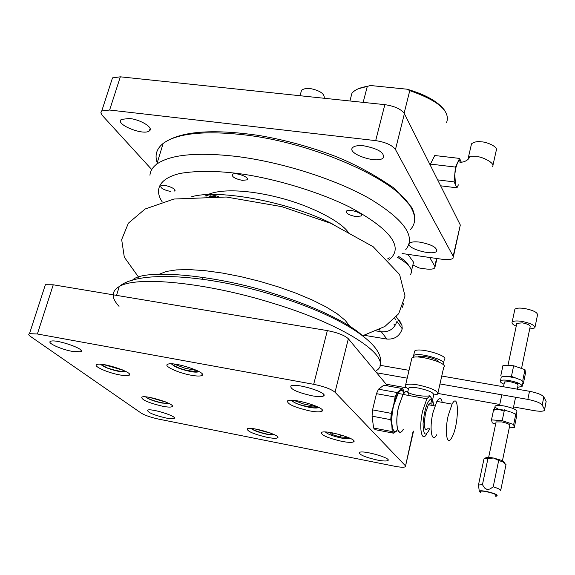 <?xml version="1.0" encoding="UTF-8"?>
<svg xmlns="http://www.w3.org/2000/svg" width="575" height="575" viewBox="0 0 575 575"><rect width="100%" height="100%" fill="white"/><g stroke="black" fill="none" stroke-linecap="round" stroke-linejoin="round"><path stroke-width="0.86" d="M165.629 401.947L164.86 401.645M169.028 403.478L161.999 403.061C153.604 401.156 148.142 399.093 145.612 396.865M149.32 397.339L165.176 401.875M106.037 364.988L104.938 364.794M122.367 369.847L122.259 370.199L121.066 369.315M126.148 371.63L118.788 371.421C109.192 369.236 103.184 366.85 100.769 364.27M103.644 364.586L123.575 370.365M270.94 433.219L270.142 432.918M274.433 434.722L266.663 434.226C258.736 432.443 253.582 430.531 251.189 428.49C249.263 428.303 266.448 435.778 273.916 434.47M255.013 428.943L270.387 433.126M329.784 432.429L332.019 434.535L340.342 437.029L346.394 437.331L345.359 436.332M350.463 438.445C348.982 439.063 345.963 438.933 341.421 438.057C332.896 436.159 327.57 434.139 325.443 431.997M340.867 434.887L340.342 437.029M332.429 432.874L332.019 434.535M297.562 400.897L296.319 400.71M314.518 405.483L314.309 406.295L312.793 404.836M318.78 407.402C317.45 408.272 314.259 408.243 309.206 407.308C299.417 405.131 293.581 402.795 291.705 400.301M293.933 400.43L303.507 403.952L314.194 406.187M314.331 406.202L316.76 406.424M178.214 364.665L176.295 364.342M194.796 369.538L194.602 370.221L192.841 368.755M198.95 371.515C197.771 372.348 194.911 372.348 190.361 371.515C179.932 369.164 173.722 366.613 171.717 363.867M173.83 364.018L185.172 368.295L197.081 370.552M426.923 433.658C421.64 443.512 418.593 427.829 422.69 410.766L426.902 398.762L429.906 395.772C422.877 397.174 408.365 394.127 407.812 391.762L408.43 389.095M409.113 395.55C407.898 390.59 405.878 390.224 403.068 394.457L398.727 406.36C394.551 423.301 397.871 438.941 403.355 429.194M407.718 391.963C406.41 390.662 404.865 391.446 403.061 394.321L398.691 406.317C394.479 423.394 397.828 439.156 403.355 429.331L403.427 429.209M432.235 405.44L431.811 403.938L432.716 399.941L433.73 405.713M429.906 428.44C425.558 437.273 423.279 435.613 423.071 423.459C424.522 409.055 427.283 400.775 431.343 398.619L431.875 398.834L430.97 402.838L428.404 404.743L425.572 412.821C423.38 426.952 424.321 432.062 428.404 428.152M429.906 395.772L431.875 398.834M403.887 393.113C402.543 389.498 400.617 389.606 398.108 393.429L393.71 405.404C389.771 421.331 392.438 436.942 397.656 429.561M404.297 394.68L403.916 393.214M432.659 399.589L433.651 395.205C434.125 392.811 429.022 390.425 418.348 388.053C413.288 387.205 410.061 387.212 408.667 388.067M404.074 392.876C403.154 390.08 401.832 389.318 400.092 390.59C397.641 392.754 395.471 397.648 393.595 405.267C391.855 413.066 391.28 419.879 391.877 425.723C392.646 431.121 394.242 432.896 396.664 431.042L393.659 433.198L392.179 431.573L373.621 428.037L372.054 416.163L390.734 419.671L391.877 425.723L392.179 431.573M433.838 395.018L437.676 394.148C438.287 391.058 431.732 387.988 418.025 384.948C411.542 383.87 407.409 383.884 405.612 384.991C404.548 385.933 405.504 387.234 408.473 388.894M404.196 392.732L403.664 390.281L402.241 388.513L397.095 392.545L395.09 397.059L393.595 405.267L391.266 413.36L390.734 419.671M437.963 392.876L443.749 367.159C449.319 363.278 415.962 353.711 411.894 358.031L411.563 359.454M436.77 434.686C431.818 444.116 429.036 429.158 432.903 412.864L436.863 401.386C439.393 397.289 441.176 397.613 442.204 402.356M373.621 428.037L375.166 429.662L393.659 433.198M391.266 413.36L372.571 409.882L372.054 416.163M372.571 409.882L376.452 393.674L395.09 397.059M397.095 392.545L378.501 389.189L376.452 393.674M378.501 389.189L383.812 385.214L402.241 388.513M448.184 415.675L452.072 404.139C459.382 390.181 459.015 425.313 451.813 437.539C446.983 447.027 444.367 432.048 448.184 415.675M414.345 352.403L414.661 351.052C418.471 346.933 449.528 355.846 444.317 359.555L443.577 362.832M413.518 357.341L413.598 355.609C417.4 351.541 448.493 360.46 443.289 364.119L442.879 364.392M417.896 357.046C419.067 356.112 421.813 355.997 426.14 356.694C433.435 358.196 437.747 360.007 439.077 362.128M402.141 253.525L442.34 259.296C447.947 260.022 451.526 259.634 453.086 258.132L453.165 256.256L395.463 149.514C392.193 145.144 385.602 142.176 375.683 140.623L109.624 110.033L101.768 110.932L100.826 112.808L102.17 115.295L151.743 169.56M206.842 196.19C207.295 194.982 209.228 194.594 212.642 195.026L218.5 196.506M420.052 242.161C431.688 244.519 437.208 247.537 436.619 251.225C433.09 256.27 404.707 247.969 409.565 243.304C411.111 241.859 414.604 241.478 420.052 242.161M129.454 118.479C140.767 119.578 154.1 127.966 149.371 130.877C143.621 136.016 114.238 124.013 121.433 119.399L129.454 118.479M363.961 145.842C378.278 148.709 384.704 152.72 383.245 157.859C377.696 164.321 345.697 153.41 352.813 147.452C354.753 145.813 358.462 145.274 363.961 145.842M453.387 256.809L460.316 225.012L453.165 256.256M109.624 110.033L120.34 76.82L112.492 77.884L111.643 80.507M120.34 76.82L384.84 104.65L375.683 140.623M395.463 149.514L404.39 113.677C401.199 109.128 394.68 106.123 384.84 104.65M404.39 113.677L460.316 225.012M242.262 180.356L247.049 179.86C250.556 177.495 235.254 171.796 232.429 174.426C231.732 176.82 235.01 178.796 242.262 180.356M162.222 201.904C154.129 189.879 159.016 178.351 180.284 173.391C198.03 170.459 219.276 170.768 244.03 174.318C277.071 179.429 318.485 191.712 349.514 206.993C371.493 218.78 385.602 229.425 391.827 238.927C397.174 247.315 396.125 254.366 388.686 260.065M348.558 232.861C342.211 222.123 310.673 205.282 277.143 197.146C246.244 189.405 216.538 188.478 204.98 196.197M355.774 216.567L361.193 215.984C364.342 213.49 348.888 208.402 346.438 211.133C345.863 213.347 348.975 215.158 355.774 216.567M387.557 258.915L388.937 258.348L389.124 257.586M174.908 190.081L174.613 191.058C177.833 189.031 163.408 183.554 160.835 185.84C160.296 188.032 163.494 189.894 170.423 191.425M215.769 196.377L209.401 196.212M162.172 146.639L159.749 154.553M159.412 274.16L166.427 271.429L176.561 269.883L189.542 269.61L204.944 270.66L222.237 273.024L240.752 276.625L259.778 281.333L278.552 286.961L296.326 293.293L312.405 300.057L326.205 307L337.238 313.842L345.173 320.332L349.823 326.248M333.363 224.423C291.043 202.393 219.384 188.701 191.698 196.722M361.84 335.117C346.955 321.482 309.868 304.642 274.261 293.818C217.63 275.116 142.923 268.144 132.437 280.219M202.12 279.162L202.486 278.588L202.314 279.191M44.814 286.443L45.367 284.733L53.245 284.79L327.348 330.596C337.633 332.609 344.626 335.333 348.342 338.761L387.528 385.875M413.173 431.056L405.368 466.778C403.923 467.518 400.301 467.331 394.5 466.217L158.571 419.103C150.837 417.407 145.022 415.394 141.127 413.066L30.504 336.461C28.577 335.096 28.24 334.161 29.497 333.651L37.375 333.989L53.245 284.79M405.267 465.628L335.024 392.243L348.342 338.761M327.348 330.596L313.684 384.308C324.07 386.457 331.178 389.103 335.024 392.243M313.684 384.308L37.375 333.989M165.888 417.989C153.532 415.006 147.437 412.397 147.595 410.162C151.017 408.013 178.681 416.753 173.995 418.485C172.802 418.974 170.107 418.808 165.888 417.989M377.107 460.022C365.024 457.197 359.109 454.681 359.368 452.467C362.451 449.787 392.294 458.275 387.838 460.561C386.386 461.287 382.806 461.107 377.107 460.022M311.866 395.765C296.887 392.294 289.893 389.016 290.893 385.933C295.96 382.583 329.913 393.199 323.337 396.06C321.504 396.901 317.68 396.8 311.866 395.765M72.45 351.411C60.921 349.42 46.165 342.607 50.665 341.284C55.976 338.754 87.335 349.765 80.651 351.771L72.45 351.411M119.6 374.893C124.265 375.755 127.362 375.899 128.886 375.324C135.556 373.132 102.034 361.819 96.852 364.55C92.496 365.966 107.503 372.737 119.6 374.893M162.682 406.259C167.426 407.165 170.495 407.33 171.889 406.769C177.517 404.728 145.935 394.587 141.737 397.109C141.414 399.762 148.393 402.816 162.682 406.259M309.702 410.902C315.898 412.031 319.923 412.167 321.777 411.312C328.303 408.423 292.546 397.433 287.615 400.832C286.803 403.923 294.163 407.28 309.702 410.902M341.83 441.356C347.983 442.513 351.886 442.685 353.546 441.88C358.98 439.278 325.335 429.403 321.439 432.465C320.994 435.103 327.793 438.071 341.83 441.356M267.174 437.338C272.557 438.373 275.978 438.567 277.43 437.906C282.548 435.699 250.966 426.161 247.293 428.813C247.02 431.279 253.647 434.125 267.174 437.338M191.087 375.216C196.406 376.179 199.956 376.302 201.724 375.59C209.02 372.967 173.434 361.093 167.699 364.284C163.034 365.937 178.178 372.959 191.087 375.216M429.726 257.485L434.801 266.218L434.801 267.864C433.471 269.208 430.265 269.538 425.191 268.87L419.132 267.979L412.886 264.982M446.488 122.834C450.807 111.413 438.567 100.683 409.759 90.642L404.132 113.218M363.156 102.372L367.317 86.358C359.72 87.573 354.595 89.894 351.922 93.337L350.276 99.583M409.759 90.642L407.05 89.197L370.544 85.524L367.317 86.358M444.245 109.861C437.625 101.365 425.227 94.472 407.05 89.197M370.544 85.524L358.29 88.773M479.27 491.23L478.472 485.005L482.447 484.682L487.974 458.397L483.992 458.843L483.877 459.396M500.624 490.82C501.148 489.864 498.683 488.534 493.213 486.831L489.95 489.037L487.047 489.476L484.567 487.967L482.447 484.682M480.664 492.545L479.32 491.567C479.119 490.568 481.606 490.54 486.781 491.496C495.276 493.551 498.539 495.082 496.584 496.103L495.168 496.146M487.974 458.397L493.609 458.052L490.913 457.614C487.061 457.175 485.278 457.434 485.58 458.383M493.213 486.831L498.69 460.46L493.609 458.052L502.284 460.582L503.01 461.998L506.014 464.6L500.724 490.324M495.571 495.751C501.148 494.902 479.054 489.102 480.477 491.783M498.69 460.46L503.01 461.998M504.857 462.925L502.284 460.582M402.069 307.862L403.621 303.78M410.356 274.642C413.705 269.97 409.314 264.148 397.188 257.162M408.832 265.801C407.344 262.832 403.894 259.677 398.468 256.349M398.525 320.541L399.611 320.713L401.932 325.349L402.241 328.799C399.711 336.152 394.587 339.573 386.874 339.07L364.32 335.311M376.438 330.97L381.354 331.782L386.874 339.07M379.593 329.461L380.104 330.129L378.717 329.899M402.241 328.799L396.937 321.353C394.357 328.799 389.167 332.278 381.354 331.782M396.312 316.775L401.932 325.349M395.737 319.671L394.838 318.413M394.939 87.975L387.5 87.228M391.237 87.601L392.847 87.422M502.428 460.863L509.745 425.478C509.809 424.285 507.15 423.099 501.767 421.921L496.096 421.928L496.009 422.309M509.4 427.146L514.294 427.512L513.676 424.508L502.198 420.663L491.474 419.887L492.272 422.92L495.65 424.048M514.294 427.512L516.501 416.782L516.206 415.243M493.753 409.134L491.474 419.887M504.455 409.838L502.198 420.663M515.904 413.691L513.676 424.508M516.062 415.768L516.896 411.75C517.011 409.774 512.778 407.855 504.182 405.986C499.28 405.174 496.261 405.217 495.125 406.108C494.615 407.589 497.641 409.249 504.196 411.096M521.532 368.474L530.164 326.729C530.294 325.242 527.721 323.955 522.445 322.884L516.81 323.315L516.709 323.804M516.221 326.14C512.835 324.602 511.484 323.258 512.152 322.101C513.396 320.893 516.587 320.642 521.719 321.36C530.696 323.193 535.073 325.371 534.851 327.908L529.676 329.08M500.768 375.863L502.988 365.326L513.655 365.757L524.982 369.668L525.507 373.074L523.343 383.59L523.07 381.929L521.36 380.183L511.441 376.366L502.284 376.381M535.016 327.103L537.488 315.078C537.726 312.477 533.37 310.27 524.414 308.466C519.297 307.769 516.106 308.049 514.862 309.3L514.683 310.155M513.655 365.757L511.441 376.366M522.697 383.554L523.343 383.59M522.797 380.255L524.982 369.668M517.126 378.314L506.086 376.107M507.092 381.132L508.207 381.491M514.898 383L518.959 383.345M504.016 384.208C501.041 382.871 499.855 381.764 500.451 380.88C501.594 379.91 504.613 379.809 509.493 380.578C518.039 382.397 522.244 384.359 522.1 386.465L523.07 381.929M522.1 386.465L517.644 387.284M517.256 389.16L518.025 385.43C518.118 384.114 515.495 382.893 510.154 381.75L504.498 381.937L504.404 382.361M411.477 270.89L413.554 262.178L407.84 254.344M492.667 166.484C495.061 162.847 482.353 157.083 478.177 156.767L469.588 156.752L468.33 157.651L468.129 159.311M461.222 162.128L460.482 160.705L459.518 160.36L457.513 162.732L455.817 167.893L454.775 174.498L455.544 184.884L456.96 187.838L458.368 184.848M430.352 165.356L430.459 164.091L434.765 155.516L459.583 158.42L455.429 167.073L454.113 181.901L455.544 184.884M471.198 145.216L471.522 143.829C474.152 141.845 477.502 141.191 481.577 141.867C485.832 141.773 498.698 146.575 496.203 150.693L492.94 165.255M440.615 185.804L456.96 187.838M437.64 179.874L454.113 181.901M430.459 164.091L455.429 167.073M461.272 162.128L459.583 158.42M301.149 91.691L301.573 90.167C304.685 88.198 308.631 87.91 313.418 89.283C320.915 91.324 324.53 94.228 324.257 98.002L324.185 98.267M544.618 409.702L546.135 401.472L543.828 396.937C542.002 394.709 537.223 392.826 529.496 391.287L441.758 376.028M409.033 370.336L379.982 365.283M376.647 372.794L407.201 378.17M439.976 383.942L527.843 399.409C535.584 400.969 540.371 402.838 542.203 405.037L544.532 409.501L544.482 410.385C543.174 411.463 539.666 411.535 533.952 410.593L513.576 406.949M499.754 404.484L438.085 393.465M406.841 387.888L386.12 384.186M405.641 249.809C416.35 236.756 404.376 219.715 369.711 198.677C335.318 179.105 281.333 161.942 235.865 156.357C196.636 152.016 170.293 154.589 156.831 164.069C152.598 167.26 150.305 170.983 149.938 175.246M410.5 229.497C415.696 223.74 415.984 216.624 411.369 208.15C398.152 180.263 313.116 142.126 242.125 134.607C203.033 130.539 176.712 133.486 163.156 143.441C156.544 148.752 154.56 155.207 157.212 162.804M119.025 306.346C111.155 297.864 111.234 291.259 119.262 286.537C136.483 275.641 206.799 282.476 273.599 303.463C348.982 326.435 394.572 358.692 376.582 370.494M436.598 258.477L434.801 266.218M499.538 409.515L503.341 410.025M495.269 409.644L498.633 409.457M510.665 411.93L514.467 413.598L516.178 415.114M504.548 410.262L509.702 411.607M527.843 399.409L529.496 391.287M542.203 405.037L543.828 396.937M544.532 409.501L546.135 401.472M145.554 396.858C149.421 399.977 163.983 404.103 168.511 403.219M100.524 364.255L106.835 367.677C106.512 367.871 119.844 372.291 125.731 371.407M291.345 400.293C296.434 404.62 305.49 406.949 318.514 407.265M171.271 363.853C178.868 369.028 188.011 371.529 198.698 371.371M426.902 398.762L403.068 394.457M431.343 398.619L430.912 397.418M403.061 394.321L398.108 393.429M434.865 405.921L428.404 404.743M411.894 358.031L405.612 384.991M452.072 404.139L436.863 401.386M419.441 356.378L419.268 357.118M437.985 360.834L437.819 361.567M414.661 351.052L413.598 355.609M112.492 77.884L101.768 110.932M436.619 251.225L436.935 249.845M210.012 195.953L210.335 194.853M149.371 130.877L150.104 128.513M383.245 157.859L383.87 155.372M247.372 178.703L247.049 179.86M361.445 214.978L361.193 215.984M156.824 164.069L163.156 143.441C179.795 131.294 211.65 128.627 258.728 135.434C284.819 139.89 310.234 146.805 334.959 156.177C355.055 164.148 374.965 174.937 394.687 188.55L411.405 207.043C414.137 212.046 415.179 216.682 414.539 220.937M362.581 335.786L384.869 326.478L398.705 313.698L405.023 296.01L399.596 274.505L373.153 246.718L331.042 223.409L281.851 206.662L226.255 197.017L173.973 199.029L145.123 209.005L128.369 223.193L121.67 239.588L124.308 257.169L138.625 277.2M116.552 295.37L119.262 286.537C138.704 269.653 209.889 275.094 275.173 295.615C340.055 315.445 385.681 344.482 380.132 363.846M405.548 465.994L413.526 431.121M29.497 333.651L45.367 284.733M174.225 417.658L173.995 418.485M388.024 459.741L387.838 460.561M323.711 394.565L323.337 396.06M81.089 350.362L80.651 351.771M129.282 373.98L128.886 375.324M172.191 405.72L171.889 406.769M322.129 409.918L321.777 411.312M353.805 440.831L353.546 441.88M277.675 436.978L277.43 437.906M202.17 373.994L201.724 375.59M436.971 258.527L435.038 266.829M351.922 93.337L349.909 100.977M483.992 458.843L478.472 485.005M488.455 458.275L496.096 421.928M494.277 410.119L495.125 406.108M507.941 365.527L516.81 323.315M512.152 322.101L514.862 309.3M500.451 380.88L501.285 376.92M513.238 408.559L515.581 397.253M499.56 405.433L501.788 394.824M503.484 386.759L504.498 381.937M469.588 156.752C468.611 161.208 460.237 163.602 458.318 161.338M471.522 143.829L468.33 157.651M301.573 90.167L300.035 95.73M394.666 325.134L393.839 323.998"/></g></svg>

